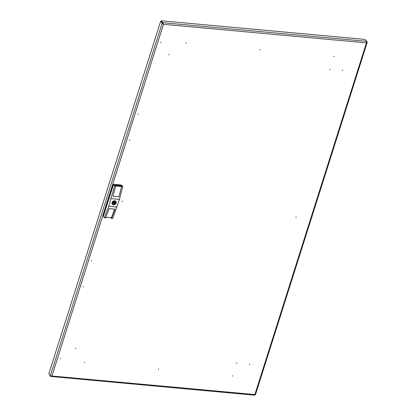 <?xml version="1.0" encoding="UTF-8"?>
<svg xmlns="http://www.w3.org/2000/svg" width="416" height="416" viewBox="0 0 416 416"><rect width="100%" height="100%" fill="white"/><g stroke="black" fill="none" stroke-linecap="round" stroke-linejoin="round"><path stroke-width="0.62" d="M158.413 369.45L158.584 368.909L158.413 369.45M83.195 286.962L83.366 286.426L83.195 286.962M60.414 358.784L60.585 358.244L60.414 358.784M91.426 261.019L91.593 260.484L91.426 261.019M138.091 113.901L137.92 114.442L138.091 113.901M160.878 42.084L160.706 42.619L160.878 42.084M129.865 139.844L129.693 140.384L129.865 139.844M236.803 363.184L236.262 363.137L236.803 363.184M330.044 69.259L329.503 69.207L330.044 69.259M168.86 54.808L169.031 54.267L168.86 54.808M185.593 42.91L186.139 42.957L185.593 42.91M75.79 348.192L75.624 348.733L75.79 348.192M84.245 362.393L84.791 362.445L84.245 362.393M122.242 201.77L122.413 201.23L122.242 201.77M249.486 364.068L249.314 364.603L249.486 364.068M232.752 375.965L232.206 375.913L232.752 375.965M259.932 49.426L259.761 49.962L259.932 49.426M295.932 217.641L296.104 217.105L295.932 217.641M342.55 70.678L342.722 70.138L342.55 70.678M334.095 56.477L333.554 56.43L334.095 56.477M255.32 394.597L254.878 394.555L366.439 42.864L163.467 24.32L162.162 23.187L162.677 23.234L163.467 24.32L162.864 22.703L161.351 20.8L364.036 39.322L365.862 40.118L366.829 41.345L366.439 42.864L367.198 41.922L366.818 41.886M255.45 394.69L367.224 42.344L366.85 41.48M254.696 395.2L50.653 376.438L51.901 376.007L254.878 394.555L254.618 395.08M163.249 24.045L161.19 21.31L161.351 20.8M366.829 41.345L162.864 22.703L162.698 23.218M49.171 374.452L50.653 376.438L50.788 376.002M163.467 24.32L51.901 376.007L50.284 375.861L48.776 373.958L160.654 21.278L161.169 21.325L162.677 23.234M50.284 375.861L162.162 23.187L160.654 21.278M114.483 202.868A0.437 0.348 141.6 0 0 113.708 202.795A0.437 0.348 141.6 0 0 114.483 202.868M115.96 203.003A2.106 1.69 141.6 0 0 116.043 202.613L115.362 202.556A1.368 1.097 141.6 0 0 115.164 201.984A1.368 1.097 141.6 0 0 113.069 202.342L112.393 202.28A2.106 1.69 141.6 0 0 112.148 203.05L112.824 203.112A1.368 1.097 141.6 0 0 113.022 203.679A1.368 1.097 141.6 0 0 115.118 203.32L115.799 203.382A2.106 1.69 141.6 0 0 115.96 203.003M115.887 201.354A2.324 1.862 -38.4 0 1 116.1 202.951A2.324 1.862 -38.4 0 1 114.348 204.688A2.324 1.862 -38.4 0 1 112.247 204.24M116.152 203.018A2.324 1.862 -38.4 0 1 114.374 204.766A2.324 1.862 -38.4 0 1 112.273 204.277A2.324 1.862 -38.4 0 1 112.034 202.644A2.324 1.862 -38.4 0 1 113.812 200.897A2.324 1.862 -38.4 0 1 115.918 201.391A2.324 1.862 -38.4 0 1 116.152 203.018M103.475 216.044A0.671 0.536 -38.4 0 1 103.386 215.55L113.116 184.881A0.671 0.536 -38.4 0 1 113.896 184.345L120.843 184.98A0.671 0.536 -38.4 0 1 121.217 185.214M114.109 202.15A1.368 1.097 141.6 0 0 114.15 202.093L114.826 202.155A2.106 1.69 141.6 0 0 114.91 201.984M112.564 202.779A1.368 1.097 141.6 0 0 113.428 202.691M114.686 209.134L111.405 217.807L105.82 217.298M114.561 185.869L108.763 206.289L104.426 217.818L103.345 216.455L113.48 184.506L114.561 185.869L115.716 185.973L113.001 196.264L118.919 196.804L121.607 186.586L115.7 186.046M111.192 198.619L119.428 199.373L122.793 186.623L121.638 186.514L118.919 196.804L113.001 196.258M121.607 186.586L120.968 185.775L115.138 185.245M113.48 184.506L121.716 185.26L122.793 186.623M115.716 185.973L115.071 185.156L120.968 185.775M121.638 186.514L120.988 185.697M104.426 217.818L105.581 217.922L109.08 208.619L114.998 209.16L111.504 218.462L112.658 218.572L119.428 199.373M111.504 218.462L110.947 217.766M108.763 206.289L116.995 207.043M114.826 202.155L115.799 203.382M114.15 202.093L115.118 203.32M112.31 202.452L112.824 203.112M114.655 201.661L115.362 202.556M112.164 202.654A2.179 1.747 -38.4 0 1 114.702 200.912A2.179 1.747 -38.4 0 1 116.022 203.008A2.179 1.747 -38.4 0 1 113.485 204.75A2.179 1.747 -38.4 0 1 112.164 202.654M114.436 202.561L113.792 201.75M112.221 204.204C113.745 205.275 115.04 204.864 116.111 202.982L115.861 201.323M113.755 203.102L113.11 202.29"/></g></svg>
